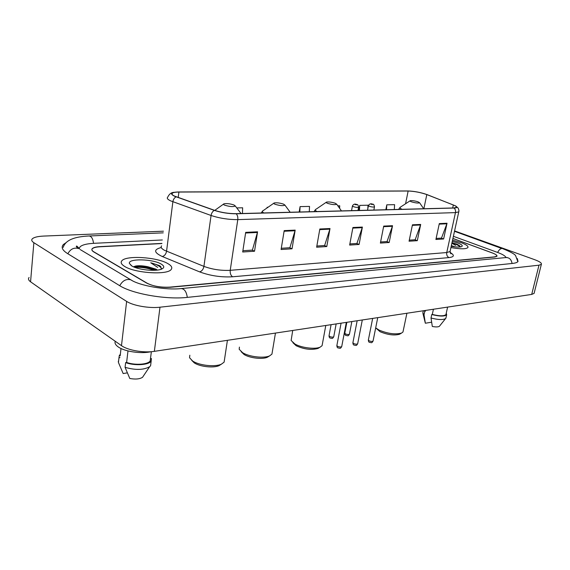 <?xml version="1.0" encoding="UTF-8"?>
<svg xmlns="http://www.w3.org/2000/svg" width="570" height="570" viewBox="0 0 570 570"><rect width="100%" height="100%" fill="white"/><g stroke="black" fill="none" stroke-linecap="round" stroke-linejoin="round"><path stroke-width="0.85" d="M161.901 243.554L99.843 246.789C95.945 247.017 93.43 247.672 92.283 248.762C91.407 249.745 91.934 250.814 93.85 251.983L146.618 283.062C153.009 286.226 160.768 287.579 169.881 287.116L494.653 256.863L496.719 256.187C497.19 255.296 495.658 254.184 492.131 252.845L452.929 238.452M506.003 257.555C505.44 256.016 502.59 254.291 497.439 252.382L453.399 236.308M162.35 239.97L93.822 243.319C86.718 243.704 82.108 244.893 79.985 246.881L79.244 248.898M163.455 231.192L43.691 236.073C37.827 236.343 34.036 237.263 32.319 238.816C31.207 240.006 31.721 241.302 33.865 242.699L126.633 301.402C133.081 305.684 149.34 308.505 159.992 307.202L538.985 265.185L541.357 264.345C541.942 263.105 539.683 261.544 534.589 259.649L454.582 230.914M29.084 277.447C27.973 278.823 28.464 280.269 30.566 281.794L121.481 345.648C127.787 350.308 143.804 353.079 154.356 351.348L531.703 294.412L534.097 293.393L534.254 292.773M66.327 242.492L63.434 244.473C60.926 247.173 62.258 250.173 67.417 253.479L119.308 285.449C132.326 293.935 166.404 299.863 187.651 297.348L512.416 263.44C515.401 263.112 517.268 262.471 518.023 261.509L517.311 258.531M150.487 267.501L133.9 266.589M124.809 266.525C135.275 273.215 167.409 275.16 171.135 269.524C172.66 267.651 171.499 265.634 167.651 263.49C156.843 257.113 126.262 255.153 121.873 260.746C120.348 262.492 121.325 264.416 124.809 266.525C135.275 273.215 167.409 275.16 171.135 269.524C172.66 267.651 171.499 265.634 167.651 263.49C156.843 257.113 126.262 255.153 121.873 260.746C120.348 262.492 121.325 264.416 124.809 266.525M450.934 247.558C460.239 249.168 465.882 249.19 467.856 247.622C468.59 246.29 466.353 244.637 461.159 242.663L452.559 240.162L461.159 242.663C466.353 244.637 468.59 246.29 467.856 247.622C465.882 249.19 460.239 249.168 450.934 247.558M174.62 196.13C172.154 194.99 171.363 194.014 172.247 193.209C173.223 192.468 175.446 192.083 178.916 192.054L408.141 191.021C414.44 191.263 420.66 192.453 426.809 194.584L453.335 204.986C455.865 205.998 456.891 206.803 456.413 207.402L453.763 207.957L235.959 213.672C228.606 213.679 221.495 212.574 214.634 210.351L174.62 196.13M174.285 196.13L214.341 210.38C221.381 212.653 228.67 213.793 236.215 213.786L454.012 208.043C457.176 207.886 457.689 207.181 455.558 205.905L427.044 194.598C420.738 192.411 414.369 191.192 407.921 190.95L178.695 191.962C171.043 192.225 169.575 193.615 174.285 196.13M161.923 243.404L99.814 246.632C95.924 246.853 93.402 247.515 92.262 248.606C91.385 249.582 91.905 250.658 93.829 251.819L147.153 283.219C153.551 286.382 161.31 287.736 170.423 287.273L494.853 256.992L496.919 256.308C497.389 255.424 495.857 254.306 492.323 252.966L452.922 238.495M420.689 224.438L417.304 240.683L409.068 241.217L412.438 224.808L420.689 224.438L420.532 224.986L412.324 225.364M447.03 223.24L443.624 238.98L435.907 239.478L439.306 223.59L447.03 223.24L446.873 223.775L439.192 224.131M330.016 228.534L326.788 246.546L316.635 247.209L319.834 228.998L330.016 228.534L329.866 229.154L319.727 229.617M295.174 230.116L292.032 248.798L281.088 249.51L284.195 230.615L295.174 230.116L295.025 230.75L284.088 231.256M257.562 231.819L254.534 251.228L242.699 251.997L245.691 232.353L257.562 231.819L257.419 232.474L245.592 233.023M392.538 225.706L389.189 242.507L380.382 243.077L383.71 226.105L392.538 225.706L392.381 226.283L383.596 226.682M362.385 227.074L359.093 244.459L349.645 245.071L352.916 227.501L362.385 227.074L362.228 227.665L352.809 228.1M367.814 208.798L368.021 205.214L359.72 205.385L358.772 210.451M394.298 209.518L394.597 204.673L386.795 204.83L385.833 209.739M268.014 207.273L267.123 207.288L267.017 207.965M242.442 213.508L242.649 207.793L236.764 207.915M339.592 208.278L339.727 205.798L337.853 205.834M309.275 211.748L309.531 206.418L300.077 206.611L299.172 212.019M359.093 244.459L356.727 243.483M349.859 243.924L356.927 243.468L362.228 227.665M389.189 242.507L386.838 241.573M380.596 241.972L387.03 241.559L392.381 226.283M254.534 251.228L252.196 250.123M242.898 250.715L252.389 250.109L257.419 232.474M292.032 248.798L289.681 247.743M281.288 248.278L289.873 247.729L295.025 230.75M326.788 246.546L324.43 245.535M316.842 246.019L324.629 245.52L329.866 229.154M443.624 238.98L441.294 238.11M436.128 238.445L441.486 238.103L446.873 223.775M417.304 240.683L414.96 239.785M409.289 240.148L415.159 239.77L420.532 224.986M300.077 206.611L299.827 211.997M267.123 207.288L267.102 207.908M359.72 205.385L359.435 210.43M386.795 204.83L386.496 209.724M115.233 341.259C114.534 343.076 115.475 344.928 118.076 346.817C124.367 351.548 141.218 354.055 150.907 351.719M157.306 270.08L156.03 269.168L147.829 266.732C151.905 267.864 154.598 268.962 155.924 270.023M161.317 269.211L160.726 266.575L159.45 265.584L150.744 262.77L157.712 267.408M131.905 266.026C138.054 269.852 155.831 271.69 161.531 269.133C164.666 267.722 164.488 265.998 161.004 263.96C152.61 258.894 127.929 258.353 129.397 263.404L131.905 266.026M147.829 266.732C142.913 265.727 138.859 265.492 135.66 266.033L133.608 266.767C140.462 265.969 147.908 267.116 155.931 270.216M127.986 350.928L126.618 362.449C135.005 365.47 148.093 364.558 150.188 360.91L151.356 351.69M126.618 362.449L125.642 362.598L125.079 367.322L129.782 378.473C135.418 379.499 139.671 379.107 142.536 377.304L144.246 374.747M125.079 367.322C135.361 370.265 143.54 370.072 149.625 366.738L150.587 365.748L150.9 363.275M125.642 362.598C134.541 365.976 148.92 365.057 151.171 361.095L151.442 358.544L150.508 358.694M120.156 355.887L121.011 348.505M118.332 361.166L118.432 362.463L123.156 373.549L127.295 372.866M118.432 362.463L118.973 357.782L119.949 357.632M120.327 354.426L119.337 355.423L118.973 357.782M150.744 262.77C156.686 264.394 160.291 266.333 161.552 268.57M134.848 267.373C140.918 266.959 147.374 267.936 154.221 270.308M191.748 360.375L194.206 362.826C199.778 366.724 213.657 368.249 219.151 365.591L221.003 364.422M189.831 355.217L189.546 357.725L192.567 360.96C198.994 365.463 215.09 367.23 221.409 364.166L224.11 362.149L224.452 359.877M234.049 205.008C230.237 203.725 226.881 203.326 223.967 203.796C223.134 204.124 223.362 204.58 224.658 205.171C229.881 206.746 233.415 207.01 235.268 205.962L234.049 205.008M241.146 351.683L244.031 354.476C249.646 358.081 262.521 359.577 267.408 357.226L268.919 356.293M239.421 347.094L239.186 349.267L242.592 352.68C249.076 356.834 264.003 358.573 269.624 355.865L271.933 354.134L272.246 352.253M283.568 204.138C279.884 202.941 276.756 202.549 274.184 202.956C273.422 203.262 273.721 203.704 275.082 204.288C280.027 205.749 283.297 206.019 284.915 205.093L283.568 204.138M292.866 342.663L296.165 345.741C304.102 349.332 311.37 350.229 317.974 348.441L319.179 347.721M292.724 330.472L291.127 340.475L294.925 344.016C301.423 347.835 315.196 349.531 320.141 347.144L322.079 345.691L322.356 344.18M335.203 203.226C331.669 202.122 328.776 201.737 326.517 202.086C325.833 202.371 326.204 202.799 327.615 203.362C332.274 204.708 335.295 204.986 336.678 204.188L335.203 203.226M375.822 327.985L380.04 331.69C387.564 334.811 394.041 335.673 399.463 334.284L400.268 333.813M375.694 327.864L379.086 330.087C387.799 333.692 395.281 334.69 401.536 333.087L402.969 332.011L403.182 330.999M417.91 201.773C414.618 200.797 412.067 200.441 410.257 200.704C409.702 200.954 410.165 201.345 411.647 201.88C415.851 203.055 418.494 203.333 419.563 202.713L417.91 201.773M455.159 246.881L451.347 245.663M460.389 246.938L459.976 246.097L457.176 244.259L452.003 242.678M451.205 246.318C456.192 247.166 459.641 247.28 461.55 246.66C463.182 245.805 461.885 244.559 457.653 242.913L452.302 241.324M451.882 243.219L455.615 245.392M433.428 309.239L432.295 314.433C439.42 316.186 443.973 316.243 445.94 314.604L446.082 313.977M432.295 314.433L431.775 314.512L431.02 317.996L432.309 326.46C435.801 327.123 438.159 327.066 439.385 326.304L439.655 325.969M431.02 317.996C438.002 319.82 442.847 320.027 445.555 318.609L446.039 317.568M431.775 314.512C439.52 316.471 444.479 316.564 446.659 314.79L446.274 313.108M424.6 310.572L425.284 311.27L425.462 310.443M423.004 313.714L425.348 323.233L431.597 322.192M422.798 312.866L424.023 314.811L424.764 311.348L425.284 311.27M425.348 323.233L424.023 314.811M424.037 310.657L424.764 311.348M451.967 242.856C456.05 244.145 458.786 245.513 460.168 246.967M457.176 244.259L459.605 245.734M454.497 231.292L501.785 248.484C500.211 248.734 498.836 250.059 497.653 252.46M512.052 263.475C511.39 259.507 509.359 257.533 505.968 257.562L181.374 288.562M187.295 297.39C186.461 291.641 184.367 288.712 181.025 288.598C166.091 290.315 139.5 285.741 130.787 279.799L132.368 280.711M119.75 285.72C122.522 280.654 126.198 278.68 130.787 279.799L80.121 249.51M67.844 253.743C70.416 249.069 73.943 247.323 78.418 248.499C76.323 246.895 75.782 246.083 76.793 246.069L79.237 248.328M63.156 247.401C66.006 238.602 77.969 236.564 89.013 235.98C91.407 236.194 92.917 238.645 93.544 243.333M531.703 294.412L538.985 265.185M154.356 351.348L159.992 307.202M121.481 345.648L126.633 301.402M30.566 281.794L33.865 242.699M178.916 192.054L178.218 197.477M454.012 208.043C455.302 209.162 455.786 210.686 455.466 212.61L237.783 219.621C228.563 219.671 219.657 218.296 211.064 215.481L170.651 200.868C167.594 199.422 166.625 198.189 167.73 197.163C169.197 194.064 171.292 192.453 174.014 192.325M161.609 245.848C160.484 247.152 161.41 248.62 164.388 250.251L203.925 266.382C212.332 269.46 221.103 270.764 230.23 270.315L446.752 252.538L450.065 251.513L450.229 250.779M176.109 196.849C174.356 197.762 173.28 199.4 172.874 201.759L166.561 251.249C165.977 254.156 164.559 255.916 162.3 256.521C153.8 252.531 153.451 249.532 161.246 247.515M450.122 252.489C454.746 255.203 454.376 256.899 449.01 257.59L232.61 276.785C230.764 275.517 229.974 273.358 230.23 270.315L237.783 219.621C238.046 217.17 237.526 215.225 236.215 213.786M458.886 211.285L458.757 211.876L455.466 212.61L446.752 252.538C446.424 254.947 447.179 256.628 449.01 257.59M232.61 276.785C221.167 277.412 210.173 275.78 199.635 271.883C201.865 271.213 203.298 269.382 203.925 266.382L211.064 215.481C211.513 213.045 212.603 211.349 214.341 210.38M199.635 271.883L162.3 256.521M453.335 204.986L452.687 207.986M426.809 194.584L423.866 208.741M408.141 191.021L405.576 203.761M145.941 266.354L135.988 265.969M273.785 203.234L263.675 210.302C262.043 210.914 262.065 211.798 263.732 212.945M326.197 202.307L316.371 209.005C314.882 209.575 315.067 210.423 316.927 211.548M410.037 200.847L400.696 206.946C399.442 207.452 399.876 208.235 402.007 209.318M452.096 246.283L451.255 246.083M331.084 324.679L329.054 335.659L329.667 336.485C331.505 337.219 332.866 337.305 333.756 336.756L333.792 336.549M358.615 207.088L358.58 207.245C357.497 207.58 355.737 207.38 353.3 206.646L352.424 205.955C353.45 204.103 354.946 203.647 356.927 204.573C357.639 204.231 358.188 205.122 358.58 207.245L357.981 210.472M355.153 204.559C356.592 204.901 357.084 204.894 356.62 204.53C355.181 204.188 354.69 204.203 355.153 204.559M346.852 322.299L344.8 333.087L345.434 333.906C347.244 334.618 348.576 334.711 349.424 334.184L349.46 333.992M374.497 206.746L374.476 206.889C373.435 207.209 371.718 207.01 369.324 206.297L368.42 205.613C369.445 203.796 370.913 203.347 372.823 204.26C373.549 203.925 374.098 204.801 374.476 206.889L373.863 210.052M371.127 204.252C372.545 204.587 373.015 204.573 372.538 204.224C371.12 203.889 370.643 203.896 371.127 204.252M341.081 323.176L336.884 345.448L337.533 346.339C339.414 347.094 340.803 347.187 341.715 346.61L341.758 346.389M357.155 320.746L352.916 342.641L353.585 343.518C355.431 344.252 356.791 344.344 357.661 343.796L357.696 343.589M372.659 318.409L368.384 339.927L369.075 340.789C370.892 341.508 372.217 341.601 373.051 341.081L373.086 340.889M102.458 235.417L163.248 232.845M89.241 235.973L102.222 235.424M517.859 261.694L515.707 255.937C515.387 254.505 510.991 252.04 502.498 248.556M507.072 257.462L505.968 257.562M534.097 293.393L541.357 264.345M172.247 193.209L172.09 194.434M455.558 205.905L458.073 207.986C458.9 209.781 459.128 211.078 458.757 211.876L450.065 251.513L451.027 253.828L450.264 252.938M131.385 265.706L129.397 263.404M142.536 377.304L149.625 366.738M150.587 365.748L151.171 361.095M135.66 266.033L133.729 266.682M223.49 204.138L214.74 210.394M235.268 205.962L241.053 213.543M224.11 362.149L227.416 340.319M219.151 365.591L221.409 364.166M261.174 213.016L262.514 211.128M284.915 205.093L290.18 212.254M271.933 354.134L275.453 333.072M267.408 357.226L269.624 355.865M314.013 211.627L315.438 209.653M336.678 204.188L341.466 210.907M322.079 345.691L325.791 325.477M317.974 348.441L320.141 347.144M398.565 209.404L400.062 207.366M419.563 202.713L423.674 208.748M402.969 332.011L406.902 313.243M399.463 334.284L401.536 333.087M445.94 314.604L447.607 307.102M439.385 326.304L445.555 318.609M445.89 318.238L446.659 314.79M422.947 312.46L423.31 310.764M336.15 323.917L333.756 336.756C332.153 339.328 332.303 338.174 330.258 338.088M351.562 210.636L352.395 206.112M330.066 337.989C329.538 337.974 329.182 337.269 329.011 335.873M351.847 321.551L349.424 334.184C347.871 336.706 347.957 335.566 346.004 335.488M367.543 210.223L368.391 205.756M345.833 335.402C345.285 335.388 344.928 334.683 344.764 333.286M336.849 345.684C337.02 347.159 337.383 347.885 337.924 347.857M338.124 347.964C340.233 348.07 340.098 349.218 341.715 346.61L346.318 322.385M352.88 342.855C353.037 344.316 353.4 345.042 353.97 345.028M354.148 345.121C356.136 345.213 356.086 346.361 357.661 343.796L362.306 319.969M368.348 340.126C368.505 341.587 368.868 342.314 369.453 342.292M369.609 342.378C371.526 342.442 371.483 343.617 373.051 341.081L377.739 317.64"/></g></svg>
